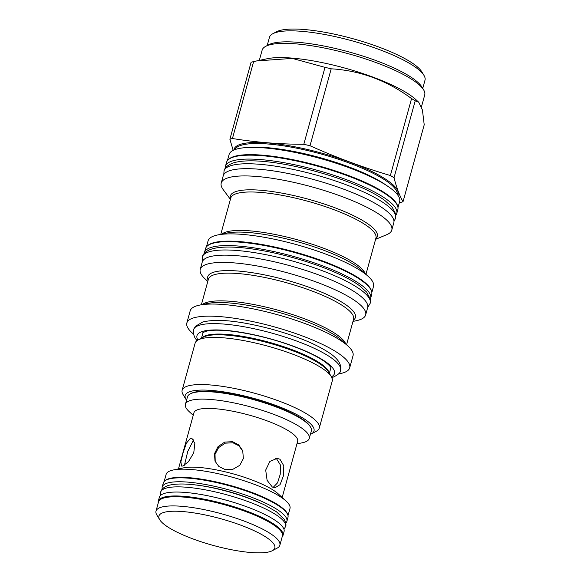 <?xml version="1.0" encoding="UTF-8"?>
<svg xmlns="http://www.w3.org/2000/svg" width="581" height="581" viewBox="0 0 581 581"><rect width="100%" height="100%" fill="white"/><g stroke="black" fill="none" stroke-linecap="round" stroke-linejoin="round"><path stroke-width="0.87" d="M173.203 470L183.69 467.828A53.779 12.404 15.4 0 1 232.908 473.798A53.779 12.404 15.4 0 1 278.241 493.872L286.135 501.105A64.237 14.823 -164.6 0 0 231.986 477.132A64.237 14.823 -164.6 0 0 173.203 470A64.237 14.823 -164.6 0 0 171.424 470.443A64.237 14.823 -164.6 0 0 166.122 474.365L164.154 481.518M288.016 515.637L289.984 508.484A64.237 14.823 -164.6 0 0 286.135 501.105M287.733 514.708A64.237 14.823 -164.6 0 0 236.859 487.365A64.237 14.823 -164.6 0 0 169.173 478.606A64.237 14.823 -164.6 0 0 164.866 480.865M182.797 466.035L181.584 466.071L180.88 461.808L183.088 452.802L186.414 443.15L190.445 438.27L191.868 438.314L194.853 443.426L193.749 452.839L188.404 461.742L182.797 466.035M282.17 497.474L297.639 441.328A53.779 12.404 15.4 0 0 258.255 417.812A53.779 12.404 15.4 0 0 198.375 409.474A53.779 12.404 -164.6 0 0 193.938 412.764L178.469 468.911M279.962 459.244L283.811 465.824L283.397 475.933L280.064 484.648L274.806 487.873L272.315 487.016L267.1 480.334L265.699 470.073L269.875 461.43L277.195 458.365L279.962 459.244M232.545 441.683L238.689 444.872L242.72 450.733L243.366 458.54L239.771 465.323L232.843 469.317L224.898 469.448L218.841 466.485L214.999 461.125L214.491 453.674L217.998 446.666L224.709 442.097L232.545 441.683M193.596 439.861L187.75 451.444L184.438 465.243M296.927 443.891L302.2 442.802A64.237 14.823 -164.6 0 0 303.979 442.359A64.237 14.823 -164.6 0 0 309.274 438.437A64.237 14.823 -164.6 0 0 262.242 410.353A64.237 14.823 -164.6 0 0 190.713 400.396A64.237 14.823 -164.6 0 0 185.419 404.325A64.237 14.823 -164.6 0 0 189.261 411.697L193.226 415.328M309.274 438.437L311.351 430.92A64.237 14.823 -164.6 0 0 310.515 427.042A64.237 14.823 -164.6 0 0 257.013 400.607A64.237 14.823 -164.6 0 0 192.79 392.879A64.237 14.823 -164.6 0 0 190.183 393.903A64.237 14.823 -164.6 0 0 187.489 396.801L185.419 404.325M310.515 427.042L310.036 426.258A63.547 14.663 -164.6 0 0 257.107 400.106A63.547 14.663 -164.6 0 0 193.575 392.458A63.547 14.663 -164.6 0 0 190.996 393.468L190.183 393.903M186.537 400.251A66.815 15.418 15.4 0 1 186.043 399.503A66.815 15.418 15.4 0 1 190.691 391.391A66.815 15.418 15.4 0 1 272.46 404.231A66.815 15.418 15.4 0 1 311.205 433.978A66.815 15.418 15.4 0 1 310.399 434.363M186.043 399.503L183.066 394.579A71.122 16.406 -164.6 0 1 182.143 390.294A71.122 16.406 -164.6 0 1 188.012 385.951A71.122 16.406 15.4 0 1 267.195 396.976A71.122 16.406 15.4 0 1 319.274 428.066A71.122 16.406 15.4 0 1 316.289 431.276L311.205 433.978M198.114 339.936L203.357 337.154A66.677 15.382 15.4 0 1 206.059 336.094A66.677 15.382 15.4 0 1 272.721 344.112A66.677 15.382 15.4 0 1 328.258 371.557L331.337 376.633A71.122 16.406 15.4 0 0 272.097 347.365A71.122 16.406 15.4 0 0 200.99 338.803A71.122 16.406 -164.6 0 0 198.114 339.936A71.122 16.406 -164.6 0 0 195.122 343.153L182.143 390.294M331.337 376.633A71.122 16.406 15.4 0 1 332.259 380.925L319.274 428.066M193.379 333.959A84.456 19.485 15.4 0 1 186.85 322.978A84.456 19.485 15.4 0 1 193.814 317.822A84.456 19.485 15.4 0 1 287.856 330.916A84.456 19.485 15.4 0 1 349.697 367.838A84.456 19.485 15.4 0 1 342.732 372.995A84.456 19.485 15.4 0 1 338.462 373.924M186.85 322.978L190.183 310.871A84.456 19.485 -164.6 0 1 197.148 305.715A84.456 19.485 15.4 0 1 199.494 305.134A84.456 19.485 15.4 0 1 276.781 314.517A84.456 19.485 15.4 0 1 347.975 346.036A84.456 19.485 15.4 0 1 353.03 355.725L349.697 367.838M230.403 199.348L223.177 189.595A88.457 20.408 -164.6 0 1 221.23 183.073A88.457 20.408 -164.6 0 1 228.529 177.67A88.457 20.408 15.4 0 1 327.023 191.381A88.457 20.408 15.4 0 1 391.797 230.054A88.457 20.408 15.4 0 1 386.793 234.659L375.587 239.336M391.797 230.054L393.802 222.792A88.457 20.408 15.4 0 0 329.028 184.119A88.457 20.408 15.4 0 0 230.534 170.407A88.457 20.408 -164.6 0 0 223.235 175.811L221.23 183.073M228.318 159.659A88.457 20.408 -164.6 0 1 234.39 156.398A88.457 20.408 15.4 0 1 327.974 168.577A88.457 20.408 15.4 0 1 397.709 206.313M227.418 160.603L229.096 154.539A88.457 20.408 -164.6 0 1 236.394 149.135A88.457 20.408 15.4 0 1 279.446 149.68A88.457 20.408 15.4 0 1 358.898 171.562A88.457 20.408 15.4 0 1 399.663 201.52L397.985 207.591M229.887 139.251L251.072 62.327A96.809 22.332 -164.6 0 1 252.299 61.935A96.809 22.332 -164.6 0 1 253.621 61.579L232.436 138.51A96.809 22.332 -164.6 0 0 231.115 138.859A96.809 22.332 -164.6 0 0 229.887 139.251L233.17 150.363M253.621 61.579L267.5 58.674A84.332 19.456 15.4 0 1 344.671 68.035A84.332 19.456 15.4 0 1 415.756 99.511L418.763 102.271L415.219 100.789L394.027 177.721C396.518 187.576 399.517 195.579 403.025 201.716A96.809 22.332 -164.6 0 1 401.798 202.101A96.809 22.332 -164.6 0 1 400.476 202.457L399.401 202.449M394.027 177.721A96.809 22.332 -164.6 0 0 390.374 175.52C363.074 167.459 336.283 157.531 310.007 145.744A96.809 22.332 -164.6 0 0 303.805 144.291C279.497 144.226 255.713 142.294 232.436 138.51M418.763 102.271L422.416 109.969L424.217 124.784L403.025 201.716M256.57 60.94L292.287 58.405L324.99 67.36L303.805 144.291M415.219 100.789A96.809 22.332 -164.6 0 0 411.566 98.588C387.033 80.461 360.249 70.541 331.199 68.812A96.809 22.332 -164.6 0 0 324.99 67.36M411.566 98.588L390.374 175.52M331.199 68.812L310.007 145.744M259.315 60.373L262.125 50.169A84.332 19.456 15.4 0 1 265.67 46.364A84.332 19.456 15.4 0 1 269.083 45.02A84.332 19.456 15.4 0 1 353.393 55.166A84.332 19.456 15.4 0 1 423.636 89.873A84.332 19.456 15.4 0 1 424.726 94.957L421.472 106.766M265.67 46.364L268.712 44.744A81.747 18.861 15.4 0 1 272.024 43.444A81.747 18.861 15.4 0 1 353.756 53.278A81.747 18.861 15.4 0 1 421.842 86.925L423.636 89.873M267.187 45.55L269.446 37.366A80.672 18.614 15.4 0 1 272.838 33.72A80.672 18.614 15.4 0 1 276.098 32.434A80.672 18.614 15.4 0 1 356.756 42.144A80.672 18.614 15.4 0 1 423.948 75.341A80.672 18.614 15.4 0 1 424.994 80.207L422.743 88.399M272.838 33.72L276.418 31.817A77.636 17.909 15.4 0 1 279.563 30.575A77.636 17.909 15.4 0 1 357.184 39.922A77.636 17.909 15.4 0 1 421.85 71.87L423.948 75.341M206.415 246.91L208.092 240.81A85.792 19.79 -164.6 0 1 215.173 235.574A85.792 19.79 15.4 0 1 217.548 234.985A85.792 19.79 15.4 0 1 296.063 244.514A85.792 19.79 15.4 0 1 368.383 276.534A85.792 19.79 15.4 0 1 373.518 286.375L371.84 292.475M371.564 291.263A85.792 19.79 15.4 0 0 303.957 254.652A85.792 19.79 15.4 0 0 213.176 242.836A85.792 19.79 -164.6 0 0 207.272 246.003M200.234 269.352A85.792 19.79 -164.6 0 1 207.315 264.108A85.792 19.79 15.4 0 1 302.839 277.406A85.792 19.79 15.4 0 1 365.66 314.917L367.657 307.647A85.792 19.79 15.4 0 0 304.836 270.143A85.792 19.79 15.4 0 0 209.313 256.846A85.792 19.79 -164.6 0 0 202.239 262.082L200.234 269.352A85.792 19.79 -164.6 0 0 205.376 279.192L207.802 281.422M352.979 321.409L356.204 320.741A85.792 19.79 -164.6 0 0 358.579 320.153A85.792 19.79 15.4 0 0 365.66 314.917M273.121 487.437L277.573 482.826L280.26 474.212L280.354 464.902L276.687 458.983L275.503 458.431M242.916 451.306L238.871 445.78L232.959 442.78L225.29 443.158L218.63 447.573L215.021 454.378L215.231 461.692M272.286 550.715L277.166 548.123A64.237 14.823 -164.6 0 0 279.86 545.225L282.388 536.06A64.237 14.823 -164.6 0 0 235.349 507.976A64.237 14.823 -164.6 0 0 163.827 498.019A64.237 14.823 -164.6 0 0 158.526 501.94L156.006 511.106A64.237 14.823 -164.6 0 0 156.834 514.977L159.695 519.704A60.104 13.864 -164.6 0 0 209.763 544.441A60.104 13.864 -164.6 0 0 269.853 551.674A60.104 13.864 -164.6 0 0 272.286 550.715A60.104 13.864 -164.6 0 0 237.433 523.953A60.104 13.864 -164.6 0 0 163.878 512.406A60.104 13.864 -164.6 0 0 159.695 519.704M279.86 545.225A64.237 14.823 -164.6 0 0 232.828 517.141A64.237 14.823 -164.6 0 0 161.3 507.184A64.237 14.823 -164.6 0 0 156.006 511.106M158.286 501.185L159.368 497.271A64.665 14.917 -164.6 0 1 164.706 493.32A64.665 14.917 15.4 0 1 236.707 503.342A64.665 14.917 15.4 0 1 284.058 531.615L282.976 535.529A64.665 14.917 15.4 0 0 235.625 507.257A64.665 14.917 15.4 0 0 163.624 497.234A64.665 14.917 -164.6 0 0 158.286 501.185A64.665 14.917 -164.6 0 0 158.25 502.957M282.976 535.529A64.665 14.917 15.4 0 1 282.112 537.069M195.238 484.939A57.265 13.21 15.4 0 1 259.554 502.652M162.201 486.98L163.283 483.058A64.665 14.917 -164.6 0 1 168.613 479.114A64.665 14.917 15.4 0 1 240.621 489.137A64.665 14.917 15.4 0 1 287.973 517.41L286.891 521.324A64.665 14.917 15.4 0 0 239.539 493.051A64.665 14.917 15.4 0 0 167.539 483.029A64.665 14.917 -164.6 0 0 162.201 486.98A64.665 14.917 -164.6 0 0 162.259 489.144M286.891 521.324A64.665 14.917 15.4 0 1 285.736 523.154M204.468 252.539L205.543 248.624A86.177 19.885 -164.6 0 1 212.653 243.359A86.177 19.885 15.4 0 1 308.605 256.715A86.177 19.885 15.4 0 1 371.717 294.393L370.634 298.307A86.177 19.885 15.4 0 0 307.531 260.629A86.177 19.885 15.4 0 0 211.578 247.274A86.177 19.885 -164.6 0 0 204.468 252.539A86.177 19.885 -164.6 0 0 204.316 253.331M370.634 298.307A86.177 19.885 15.4 0 1 370.351 299.062M225.464 166.26L226.539 162.346A88.849 20.495 -164.6 0 1 233.874 156.921A88.849 20.495 15.4 0 1 332.797 170.691A88.849 20.495 15.4 0 1 397.854 209.538L396.772 213.452A88.849 20.495 15.4 0 0 331.715 174.605A88.849 20.495 15.4 0 0 232.792 160.835A88.849 20.495 -164.6 0 0 225.464 166.26A88.849 20.495 -164.6 0 0 225.326 168.192M396.772 213.452A88.849 20.495 15.4 0 1 395.901 215.181M202.014 337.866A66.299 15.295 15.4 0 1 206.625 335.36A66.299 15.295 15.4 0 1 276.934 344.533A66.299 15.295 15.4 0 1 329.049 372.857M202.442 304.524A75.298 17.372 15.4 0 1 206.981 302.345A75.298 17.372 15.4 0 1 285.097 312.237A75.298 17.372 15.4 0 1 345.753 343.996M199.494 305.134L207.388 303.493A76.583 17.67 15.4 0 1 277.471 312.004A76.583 17.67 15.4 0 1 342.027 340.582L347.975 346.036M201.375 304.742L208.405 279.221A75.298 17.372 15.4 0 1 214.621 274.624A75.298 17.372 15.4 0 1 298.452 286.295A75.298 17.372 15.4 0 1 353.589 319.209L346.559 344.736M230.548 198.84A76.213 17.583 15.4 0 1 236.67 191.309A76.213 17.583 15.4 0 1 327.038 204.948A76.213 17.583 15.4 0 1 375.725 238.827M393.969 221.426L395.603 218.202A88.973 20.531 15.4 0 1 395.596 218.209A88.973 20.531 15.4 0 0 330.436 179.304A88.973 20.531 15.4 0 0 231.376 165.512A88.973 20.531 -164.6 0 0 224.041 170.945A88.973 20.531 -164.6 0 0 224.034 170.952L223.787 174.547M279.446 149.68L281.066 149.92A84.964 19.601 15.4 0 1 357.38 170.937L358.898 171.562M248.276 147.472A84.332 19.456 15.4 0 1 386.801 185.629M234.775 149.666A84.332 19.456 15.4 0 1 241.493 145.185A84.332 19.456 15.4 0 1 333.944 157.8A84.332 19.456 15.4 0 1 397.273 194.424M233.903 150.021A85.08 19.631 15.4 0 1 241.05 144.139A85.08 19.631 15.4 0 1 337.191 157.785A85.08 19.631 15.4 0 1 397.84 195.18M220.773 234.317L230.759 198.063A75.298 17.372 15.4 0 1 236.975 193.466A75.298 17.372 15.4 0 1 320.806 205.137A75.298 17.372 15.4 0 1 375.943 238.05L365.957 274.305M221.84 234.099A75.298 17.372 15.4 0 1 226.379 231.921A75.298 17.372 15.4 0 1 304.495 241.812A75.298 17.372 15.4 0 1 365.151 273.571M217.548 234.985L226.786 233.068A76.583 17.67 15.4 0 1 296.876 241.573A76.583 17.67 15.4 0 1 361.426 270.158L368.383 276.534M208.129 280.238A76.583 17.67 15.4 0 1 214.055 272.104A76.583 17.67 15.4 0 1 305.846 286.142A76.583 17.67 15.4 0 1 353.306 320.225M166.043 488.142A64.752 14.939 -164.6 0 0 160.705 492.1L160.705 492.1C160.959 490.466 162.695 487.256 168.708 485.338C190.023 479.942 236.895 491.722 264.885 505.129L276.512 511.832L284.298 519.385C285.954 523.009 286.375 525.377 285.554 526.495A64.752 14.939 15.4 0 1 285.554 526.495A64.752 14.939 15.4 0 0 238.137 498.178A64.752 14.939 15.4 0 0 166.043 488.142M212.878 496.857A60.322 13.915 15.4 0 1 238.304 503.858M202.936 332.601A66.401 15.317 -164.6 0 0 202.856 333.218M330.952 367.86A66.401 15.317 15.4 0 1 330.705 368.427M197.932 340.038A71.31 16.45 -164.6 0 1 202.863 331.33A71.31 16.45 15.4 0 1 290.209 345.063A71.31 16.45 15.4 0 1 331.439 376.808M199.806 325.12A76.227 17.583 -164.6 0 0 193.517 329.768A76.227 17.583 -164.6 0 0 193.517 329.776L195.369 326.311L202.754 322.005C219.531 317.945 244.928 322.106 272.474 329.362C297.436 336.363 316.587 344.33 329.921 353.277C334.053 356.102 337.089 359.043 339.035 362.108C341.584 367.236 340.793 368.056 340.488 370.264A76.227 17.583 15.4 0 0 340.495 370.257A76.227 17.583 15.4 0 0 284.668 336.929A76.227 17.583 15.4 0 0 199.806 325.12M367.708 307.451L370.206 303.267A87.085 20.088 15.4 0 1 370.206 303.275A87.085 20.088 15.4 0 0 306.434 265.197A87.085 20.088 15.4 0 0 209.48 251.696A87.085 20.088 -164.6 0 0 202.297 257.013A87.085 20.088 -164.6 0 0 202.29 257.02L202.297 261.893M201.505 338.135L203.06 332.499M329.347 373.351L330.901 367.715M395.596 218.209L395.784 214.157L392.088 206.981L384.637 200.314C380.09 197.024 374.396 193.698 367.555 190.343C328.693 171.235 260.056 155.229 234.041 162.709C226.467 165.084 224.375 168.955 224.034 170.952M284 529.444L285.561 526.488M160.705 492.1L160.523 495.433M331.017 367.65L330.988 367.976C330.945 368.281 331.758 367.047 325.019 361.847C317.284 356.298 305.475 350.677 289.578 344.991C258.305 333.755 218.957 327.357 205.514 331.439L202.849 332.681M193.517 329.768L193.335 333.697L194.969 337.924L196.988 340.64M331.25 378.028C337.895 375.123 340.974 372.53 340.495 370.257M370.206 303.275L370.387 299.266L366.626 292.047L359.45 285.67C354.998 282.446 349.428 279.192 342.732 275.91C304.72 257.23 237.629 241.573 212.145 248.893C204.708 251.217 202.624 255.044 202.29 257.02"/></g></svg>
